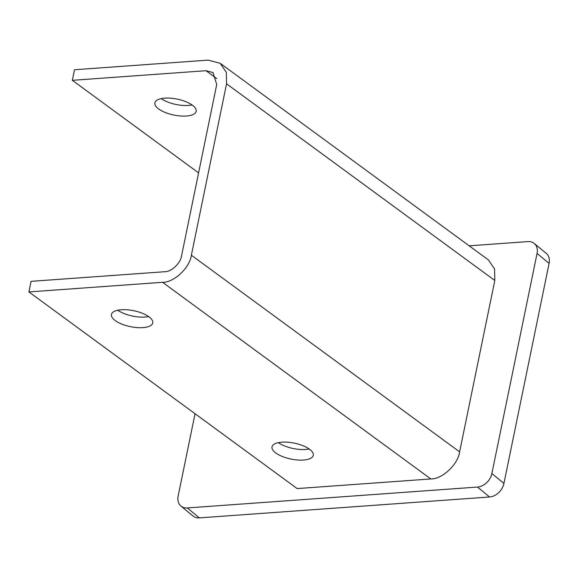 <?xml version="1.0" encoding="UTF-8"?>
<svg xmlns="http://www.w3.org/2000/svg" width="578" height="578" viewBox="0 0 578 578"><rect width="100%" height="100%" fill="white"/><g stroke="black" fill="none" stroke-linecap="round" stroke-linejoin="round"><path stroke-width="0.87" d="M281.811 442.17A21.075 8.135 -168.4 0 0 272.007 446.866A21.075 8.135 -168.4 0 0 281.833 456.288A21.075 8.135 -168.4 0 0 303.486 460.045A21.075 8.135 -168.4 0 0 313.298 455.341A21.075 8.135 -168.4 0 0 303.464 445.92A21.075 8.135 -168.4 0 0 281.811 442.17M278.293 442.647A21.075 8.135 -168.4 0 0 305.661 449.467A21.075 8.135 -168.4 0 0 309.179 448.99M121.257 309.75A21.075 8.135 -168.4 0 0 111.453 314.454A21.075 8.135 -168.4 0 0 121.279 323.875A21.075 8.135 -168.4 0 0 142.932 327.632A21.075 8.135 -168.4 0 0 152.744 322.929A21.075 8.135 -168.4 0 0 142.911 313.507A21.075 8.135 -168.4 0 0 121.257 309.75M117.739 310.227A21.075 8.135 -168.4 0 0 145.107 317.047A21.075 8.135 -168.4 0 0 148.625 316.571M164.694 98.152A21.075 8.135 -168.4 0 0 154.882 102.848A21.075 8.135 -168.4 0 0 164.716 112.269A21.075 8.135 -168.4 0 0 186.369 116.026A21.075 8.135 -168.4 0 0 196.173 111.323A21.075 8.135 -168.4 0 0 186.347 101.901A21.075 8.135 -168.4 0 0 164.694 98.152M161.175 98.628A21.075 8.135 -168.4 0 0 188.544 105.442A21.075 8.135 -168.4 0 0 192.062 104.965M28.9 291.926L297.157 488.576L430.82 478.952L162.57 282.302L28.9 291.926L31.075 281.341L164.737 271.725C171.413 271.898 180.654 263.207 181.543 255.924L216.721 84.525L213.015 72.553L206.006 70.704L72.337 80.32L198.586 172.873M72.337 80.32L74.511 69.743L208.174 60.119L220.189 63.298L226.301 72.315L226.554 83.817L191.369 255.216L459.626 451.866L494.804 280.467L226.554 83.817M162.57 282.302C174.007 282.599 189.844 267.701 191.369 255.216M220.189 63.298L488.446 259.948L494.558 268.965L494.804 280.467M459.626 451.866C458.101 464.351 442.257 479.249 430.82 478.952M549.1 263.38L537.056 253.453A14.053 10.476 -50.5 0 0 534.231 243.454L546.275 253.388A14.053 10.476 129.5 0 1 549.1 263.38L503.929 483.446A14.053 10.476 129.5 0 1 489.552 496.993L199.338 517.881A14.053 10.476 129.5 0 1 193.009 516.024L180.965 506.09A14.053 10.476 -50.5 0 1 178.14 496.097L195.046 413.725M180.965 506.09A14.053 10.476 -50.5 0 0 187.301 507.946L199.338 517.881M489.552 496.993L477.515 487.059L187.301 507.946M477.515 487.059A14.053 10.476 -50.5 0 0 491.885 473.519L503.929 483.446M537.056 253.453L491.885 473.519M534.231 243.454A14.053 10.476 -50.5 0 0 527.902 241.597L469.177 245.823M206.006 70.704L216.772 78.594"/></g></svg>
